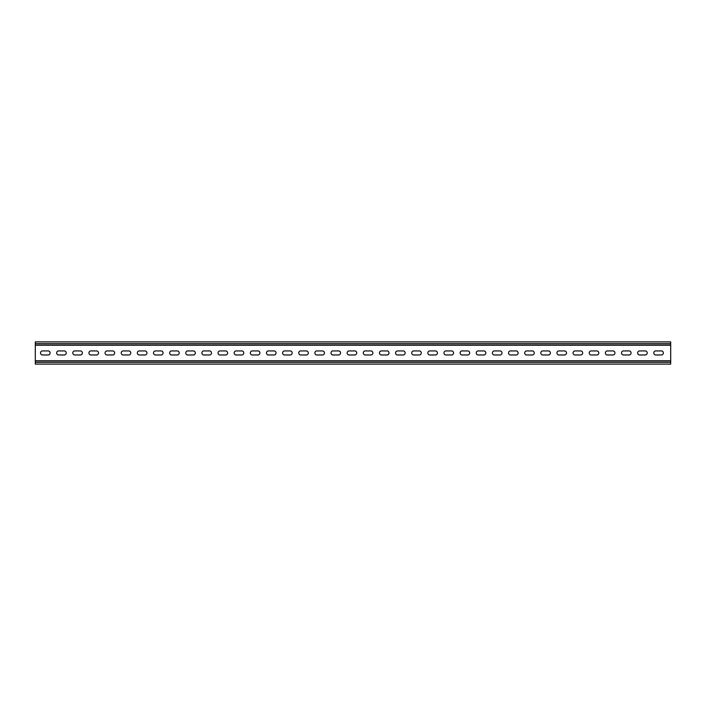 <?xml version="1.0" encoding="UTF-8"?>
<svg xmlns="http://www.w3.org/2000/svg" width="706" height="706" viewBox="0 0 706 706"><rect width="100%" height="100%" fill="white"/><g stroke="black" fill="none" stroke-linecap="round" stroke-linejoin="round"><path stroke-width="1.06" d="M670.7 345.225L670.7 364.12L35.3 364.12L35.3 341.88L670.7 341.88L670.7 345.225L35.3 345.225M63.875 354.968A2.039 2.039 0 0 0 66.24 352.956A2.039 2.039 0 0 0 63.875 350.935L59.022 350.935A2.039 2.039 0 0 0 56.665 352.956A2.039 2.039 0 0 0 59.022 354.968L63.875 354.968M47.743 354.968A2.039 2.039 0 0 0 50.1 352.956A2.039 2.039 0 0 0 47.743 350.935L42.881 350.935A2.039 2.039 0 0 0 40.524 352.956A2.039 2.039 0 0 0 42.881 354.968L47.743 354.968M96.148 354.968A2.039 2.039 0 0 0 98.505 352.956A2.039 2.039 0 0 0 96.148 350.935L91.295 350.935A2.039 2.039 0 0 0 88.938 352.956A2.039 2.039 0 0 0 91.295 354.968L96.148 354.968M112.289 354.968A2.039 2.039 0 0 0 114.646 352.956A2.039 2.039 0 0 0 112.289 350.935L107.436 350.935A2.039 2.039 0 0 0 105.079 352.956A2.039 2.039 0 0 0 107.436 354.968L112.289 354.968M128.43 354.968A2.039 2.039 0 0 0 130.786 352.956A2.039 2.039 0 0 0 128.43 350.935L123.576 350.935A2.039 2.039 0 0 0 121.22 352.956A2.039 2.039 0 0 0 123.576 354.968L128.43 354.968M144.571 354.968A2.039 2.039 0 0 0 146.927 352.956A2.039 2.039 0 0 0 144.571 350.935L139.709 350.935A2.039 2.039 0 0 0 137.352 352.956A2.039 2.039 0 0 0 139.709 354.968L144.571 354.968M160.712 354.968A2.039 2.039 0 0 0 163.068 352.956A2.039 2.039 0 0 0 160.712 350.935L155.849 350.935A2.039 2.039 0 0 0 153.493 352.956A2.039 2.039 0 0 0 155.849 354.968L160.712 354.968M176.844 354.968A2.039 2.039 0 0 0 179.2 352.956A2.039 2.039 0 0 0 176.844 350.935L171.99 350.935A2.039 2.039 0 0 0 169.634 352.956A2.039 2.039 0 0 0 171.99 354.968L176.844 354.968M192.985 354.968A2.039 2.039 0 0 0 195.341 352.956A2.039 2.039 0 0 0 192.985 350.935L188.131 350.935A2.039 2.039 0 0 0 185.775 352.956A2.039 2.039 0 0 0 188.131 354.968L192.985 354.968M209.117 354.968A2.039 2.039 0 0 0 211.473 352.956A2.039 2.039 0 0 0 209.117 350.935L204.263 350.935A2.039 2.039 0 0 0 201.907 352.956A2.039 2.039 0 0 0 204.263 354.968L209.117 354.968M225.258 354.968A2.039 2.039 0 0 0 227.614 352.956A2.039 2.039 0 0 0 225.258 350.935L220.404 350.935A2.039 2.039 0 0 0 218.048 352.956A2.039 2.039 0 0 0 220.404 354.968L225.258 354.968M241.399 354.968A2.039 2.039 0 0 0 243.755 352.956A2.039 2.039 0 0 0 241.399 350.935L236.545 350.935A2.039 2.039 0 0 0 234.18 352.956A2.039 2.039 0 0 0 236.545 354.968L241.399 354.968M257.54 354.968A2.039 2.039 0 0 0 259.896 352.956A2.039 2.039 0 0 0 257.54 350.935L252.677 350.935A2.039 2.039 0 0 0 250.321 352.956A2.039 2.039 0 0 0 252.677 354.968L257.54 354.968M273.681 354.968A2.039 2.039 0 0 0 276.037 352.956A2.039 2.039 0 0 0 273.681 350.935L268.818 350.935A2.039 2.039 0 0 0 266.462 352.956A2.039 2.039 0 0 0 268.818 354.968L273.681 354.968M289.813 354.968A2.039 2.039 0 0 0 292.169 352.956A2.039 2.039 0 0 0 289.813 350.935L284.959 350.935A2.039 2.039 0 0 0 282.603 352.956A2.039 2.039 0 0 0 284.959 354.968L289.813 354.968M305.954 354.968A2.039 2.039 0 0 0 308.31 352.956A2.039 2.039 0 0 0 305.954 350.935L301.1 350.935A2.039 2.039 0 0 0 298.744 352.956A2.039 2.039 0 0 0 301.1 354.968L305.954 354.968M322.086 354.968A2.039 2.039 0 0 0 324.442 352.956A2.039 2.039 0 0 0 322.086 350.935L317.232 350.935A2.039 2.039 0 0 0 314.876 352.956A2.039 2.039 0 0 0 317.232 354.968L322.086 354.968M333.373 354.968L338.227 354.968A2.039 2.039 0 0 0 340.583 352.956A2.039 2.039 0 0 0 338.227 350.935L333.373 350.935A2.039 2.039 0 0 0 331.017 352.956A2.039 2.039 0 0 0 333.373 354.968M354.368 354.968A2.039 2.039 0 0 0 356.724 352.956A2.039 2.039 0 0 0 354.368 350.935L349.505 350.935A2.039 2.039 0 0 0 347.149 352.956A2.039 2.039 0 0 0 349.505 354.968L354.368 354.968M402.782 354.968A2.039 2.039 0 0 0 405.138 352.956A2.039 2.039 0 0 0 402.782 350.935L397.928 350.935A2.039 2.039 0 0 0 395.572 352.956A2.039 2.039 0 0 0 397.928 354.968L402.782 354.968M386.65 354.968A2.039 2.039 0 0 0 389.006 352.956A2.039 2.039 0 0 0 386.65 350.935L381.787 350.935A2.039 2.039 0 0 0 379.431 352.956A2.039 2.039 0 0 0 381.787 354.968L386.65 354.968M370.509 354.968A2.039 2.039 0 0 0 372.865 352.956A2.039 2.039 0 0 0 370.509 350.935L365.646 350.935A2.039 2.039 0 0 0 363.29 352.956A2.039 2.039 0 0 0 365.646 354.968L370.509 354.968M418.923 354.968A2.039 2.039 0 0 0 421.279 352.956A2.039 2.039 0 0 0 418.923 350.935L414.069 350.935A2.039 2.039 0 0 0 411.713 352.956A2.039 2.039 0 0 0 414.069 354.968L418.923 354.968M435.055 354.968A2.039 2.039 0 0 0 437.411 352.956A2.039 2.039 0 0 0 435.055 350.935L430.201 350.935A2.039 2.039 0 0 0 427.845 352.956A2.039 2.039 0 0 0 430.201 354.968L435.055 354.968M451.196 354.968A2.039 2.039 0 0 0 453.552 352.956A2.039 2.039 0 0 0 451.196 350.935L446.342 350.935A2.039 2.039 0 0 0 443.986 352.956A2.039 2.039 0 0 0 446.342 354.968L451.196 354.968M467.337 354.968A2.039 2.039 0 0 0 469.693 352.956A2.039 2.039 0 0 0 467.337 350.935L462.474 350.935A2.039 2.039 0 0 0 460.118 352.956A2.039 2.039 0 0 0 462.474 354.968L467.337 354.968M483.478 354.968A2.039 2.039 0 0 0 485.834 352.956A2.039 2.039 0 0 0 483.478 350.935L478.615 350.935A2.039 2.039 0 0 0 476.259 352.956A2.039 2.039 0 0 0 478.615 354.968L483.478 354.968M499.619 354.968A2.039 2.039 0 0 0 501.975 352.956A2.039 2.039 0 0 0 499.619 350.935L494.756 350.935A2.039 2.039 0 0 0 492.4 352.956A2.039 2.039 0 0 0 494.756 354.968L499.619 354.968M515.751 354.968A2.039 2.039 0 0 0 518.107 352.956A2.039 2.039 0 0 0 515.751 350.935L510.897 350.935A2.039 2.039 0 0 0 508.541 352.956A2.039 2.039 0 0 0 510.897 354.968L515.751 354.968M531.892 354.968A2.039 2.039 0 0 0 534.248 352.956A2.039 2.039 0 0 0 531.892 350.935L527.038 350.935A2.039 2.039 0 0 0 524.682 352.956A2.039 2.039 0 0 0 527.038 354.968L531.892 354.968M548.024 354.968A2.039 2.039 0 0 0 550.38 352.956A2.039 2.039 0 0 0 548.024 350.935L543.17 350.935A2.039 2.039 0 0 0 540.814 352.956A2.039 2.039 0 0 0 543.17 354.968L548.024 354.968M564.165 354.968A2.039 2.039 0 0 0 566.521 352.956A2.039 2.039 0 0 0 564.165 350.935L559.311 350.935A2.039 2.039 0 0 0 556.955 352.956A2.039 2.039 0 0 0 559.311 354.968L564.165 354.968M580.306 354.968A2.039 2.039 0 0 0 582.662 352.956A2.039 2.039 0 0 0 580.306 350.935L575.443 350.935A2.039 2.039 0 0 0 573.087 352.956A2.039 2.039 0 0 0 575.443 354.968L580.306 354.968M596.446 354.968A2.039 2.039 0 0 0 598.803 352.956A2.039 2.039 0 0 0 596.446 350.935L591.584 350.935A2.039 2.039 0 0 0 589.228 352.956A2.039 2.039 0 0 0 591.584 354.968L596.446 354.968M612.579 354.968A2.039 2.039 0 0 0 614.935 352.956A2.039 2.039 0 0 0 612.579 350.935L607.725 350.935A2.039 2.039 0 0 0 605.369 352.956A2.039 2.039 0 0 0 607.725 354.968L612.579 354.968M628.719 354.968A2.039 2.039 0 0 0 631.076 352.956A2.039 2.039 0 0 0 628.719 350.935L623.866 350.935A2.039 2.039 0 0 0 621.509 352.956A2.039 2.039 0 0 0 623.866 354.968L628.719 354.968M640.007 354.968L644.86 354.968A2.039 2.039 0 0 0 647.217 352.956A2.039 2.039 0 0 0 644.86 350.935L640.007 350.935A2.039 2.039 0 0 0 637.65 352.956A2.039 2.039 0 0 0 640.007 354.968M660.992 354.968A2.039 2.039 0 0 0 663.349 352.956A2.039 2.039 0 0 0 660.992 350.935L656.139 350.935A2.039 2.039 0 0 0 653.782 352.956A2.039 2.039 0 0 0 656.139 354.968L660.992 354.968M80.016 354.968A2.039 2.039 0 0 0 82.373 352.956A2.039 2.039 0 0 0 80.016 350.935L75.163 350.935A2.039 2.039 0 0 0 72.806 352.956A2.039 2.039 0 0 0 75.163 354.968L80.016 354.968M670.7 360.951L35.3 360.951L670.7 360.951M35.3 345.049L670.7 345.049L35.3 345.049M670.7 360.775L35.3 360.775M35.3 362.381L670.7 362.381M670.7 343.619L35.3 343.619"/></g></svg>

